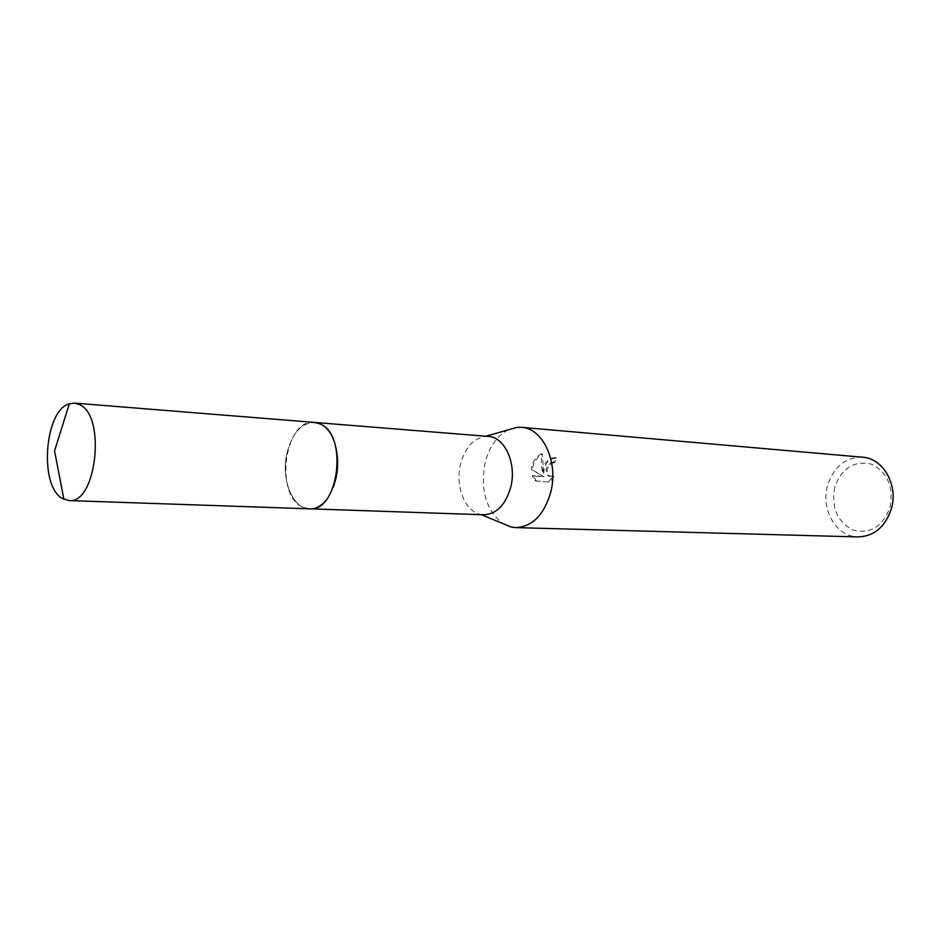 <?xml version="1.0" encoding="UTF-8"?>
<svg xmlns="http://www.w3.org/2000/svg" width="940" height="940" viewBox="0 0 940 940"><rect width="100%" height="100%" fill="white"/><g stroke="black" fill="none" stroke-linecap="round" stroke-linejoin="round"><path stroke-width="0.7" stroke-dasharray="4.7 3.53" d="M335.697 446.841C332.267 434.327 326.521 426.478 318.448 423.305L314.348 422.424C301.117 422.918 291.964 433.328 286.853 453.668C280.931 479.447 292.646 508.928 309.389 508.798L313.572 508.387C321.95 506.155 328.554 499.022 333.406 486.979M286.841 453.668C280.226 481.938 295.16 513.534 313.561 508.399C324.323 505.191 331.832 495.028 336.062 477.908C341.478 454.525 332.607 427.641 318.437 423.294C303.502 420.439 292.963 430.555 286.841 453.668M488.318 436.43L485.064 436.466C473.043 438.639 464.842 448.016 460.436 464.583C455.031 486.321 465.018 511.524 480.599 514.38L483.818 514.779M508.376 429.827C496.884 435.819 489.094 447.005 484.981 463.373C480.246 490.48 486.25 510.573 502.994 523.639M543.637 473.513C544.248 463.984 548.514 458.838 556.433 458.074L554.671 462.586L553.601 462.139L555.34 457.615C550.123 457.627 546.058 460.8 543.179 467.133L542.58 473.067L541.581 467.027L541.287 453.691L542.404 454.149L543.637 473.513L542.568 473.067M862.638 457.216C845.495 457.193 833.815 466.604 827.576 485.475C820.432 509.363 836.412 536.999 858.067 536.928M541.287 453.703C536.411 456.523 533.18 460.741 531.629 466.381L531.229 469.377L543.014 476.298L532.181 475.652L535.436 480.916L549.83 482.138L535.436 480.928M548.725 481.656L552.92 476.087L548.337 475.957C546.046 473.924 545.517 471.058 546.739 467.356L550.934 462.715L553.601 462.139M834.767 487.19C831.077 507.353 837.141 521.641 852.933 530.031C870.123 534.402 882.472 526.87 889.98 507.436C893.717 486.532 887.419 472.068 871.086 464.055C853.837 460.424 841.735 468.132 834.767 487.19M554.671 462.586L551.991 463.162C546.692 467.274 545.823 471.704 549.418 476.416L552.92 476.087M553.989 476.545L549.83 482.138M556.433 458.074L555.34 457.615M536.54 481.397L533.262 476.122L544.096 476.756L532.275 469.836C533.015 462.903 536.388 457.686 542.404 454.161M533.25 476.122L532.181 475.652M544.096 476.756L543.014 476.298M532.275 469.836L531.229 469.377M314.336 422.401C284.879 418.159 274.151 494.287 302.222 506.872L309.377 508.822M309.389 508.798L310.141 508.822M480.599 514.38L481.374 514.697M548.337 475.957L549.418 476.416M485.064 436.466L485.874 436.231M314.348 422.424L315.1 422.483"/><path stroke-width="1.41" d="M333.406 486.979L336.073 477.896C338.282 467.227 338.153 456.875 335.697 446.841M310.141 508.822L483.818 514.779C496.696 514.121 505.685 504.827 510.796 486.897C516.824 463.479 504.721 436.936 488.318 436.43L315.1 422.483M502.994 523.639L511.243 527.046L515.79 527.61C532.475 526.717 544.143 514.85 550.793 492.008C558.654 462.069 542.838 428.147 521.547 427.336L516.965 427.383L508.376 429.827M515.79 527.61L858.067 536.928C874.13 536.282 885.221 526.941 891.343 508.893C898.558 485.275 883.177 458.203 862.638 457.216L521.547 427.336M79.677 404.682L74.507 403.107L69.349 403.789C44.509 410.204 38.881 485.886 62.263 498.412L68.914 500.562C96.291 504.533 106.373 416.079 79.677 404.682M68.914 500.562L309.377 508.822C338.694 512.465 348.505 434.374 319.882 423.87L314.336 422.401L74.507 403.107M481.374 514.697L511.243 527.046M485.874 436.231L516.965 427.383M63.873 499.305L54.555 450.859L69.349 403.789"/></g></svg>
